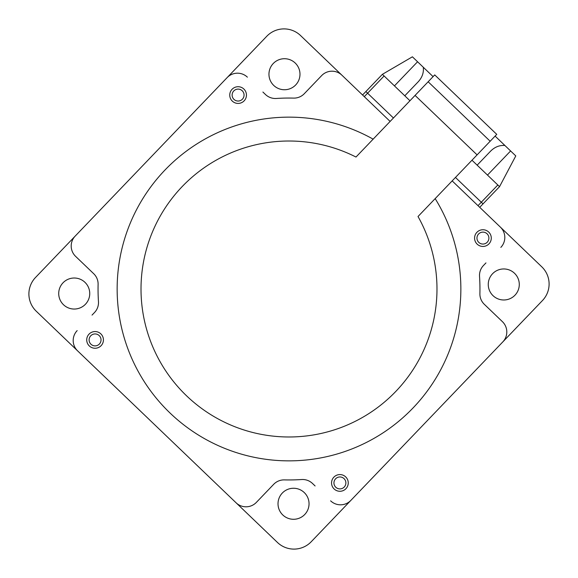 <?xml version="1.0" encoding="UTF-8"?>
<svg xmlns="http://www.w3.org/2000/svg" width="578" height="578" viewBox="0 0 578 578"><rect width="100%" height="100%" fill="white"/><g stroke="black" fill="none" stroke-linecap="round" stroke-linejoin="round"><path stroke-width="0.87" d="M485.961 262.903L483.483 265.49A14.32 14.32 0 0 0 479.53 276.349A190.95 190.95 0 0 1 479.892 293.61A14.32 14.32 0 0 0 484.299 304.295L502.398 321.643A14.32 14.32 0 0 1 502.824 341.887L350.853 500.404L502.824 341.887M354.82 496.271L350.853 500.404L354.82 496.271M315.097 485.961L312.51 483.483A14.32 14.32 0 0 0 301.651 479.53A190.95 190.95 0 0 1 284.39 479.892A14.32 14.32 0 0 0 273.705 484.299L256.357 502.398A14.32 14.32 0 0 1 236.113 502.824L77.597 350.853L236.113 502.824M81.729 354.82L77.597 350.853L81.729 354.82M92.039 315.097L94.517 312.51A14.32 14.32 0 0 0 98.47 301.651A190.95 190.95 0 0 1 98.108 284.39A14.32 14.32 0 0 0 93.701 273.705L75.602 256.357A14.32 14.32 0 0 1 75.176 236.113L227.147 77.597L75.176 236.113M223.18 81.729L227.147 77.597L223.18 81.729M262.903 92.039L265.49 94.517A14.32 14.32 0 0 0 276.349 98.47A190.95 190.95 0 0 1 293.61 98.108A14.32 14.32 0 0 0 304.295 93.701L321.643 75.602A14.32 14.32 0 0 1 341.887 75.176L390.128 121.431L341.887 75.176M433.081 76.628L423.284 67.243C423.905 72.546 422.236 77.373 418.277 81.729L404.788 95.796L382.383 74.324L365.867 91.555L367.594 93.203L365.867 91.555L362.565 95.002L300.538 35.533A23.871 23.871 0 0 0 266.79 36.248L35.533 277.462A23.871 23.871 0 0 0 36.248 311.21L277.462 542.467A23.871 23.871 0 0 0 311.21 541.752L542.467 300.538A23.871 23.871 0 0 0 541.752 266.79L452.162 180.892M485.238 212.61L500.404 227.147A14.32 14.32 0 0 1 500.83 247.391M63.493 304.729A15.512 15.512 0 0 0 85.428 304.266A15.512 15.512 0 0 0 84.966 282.331A15.512 15.512 0 0 0 63.031 282.794A15.512 15.512 0 0 0 63.493 304.729M282.794 514.969A15.512 15.512 0 0 0 304.729 514.507A15.512 15.512 0 0 0 304.266 492.572A15.512 15.512 0 0 0 282.331 493.034A15.512 15.512 0 0 0 282.794 514.969M493.034 295.669A15.512 15.512 0 0 0 514.969 295.206A15.512 15.512 0 0 0 514.507 273.271A15.512 15.512 0 0 0 492.572 273.734A15.512 15.512 0 0 0 493.034 295.669M273.734 85.428A15.512 15.512 0 0 0 295.669 84.966A15.512 15.512 0 0 0 295.206 63.031A15.512 15.512 0 0 0 273.271 63.493A15.512 15.512 0 0 0 273.734 85.428M487.485 175.083L510.612 150.959L515.786 155.916L499.551 186.643L483.027 203.875L455.464 177.446L483.027 203.875L479.726 207.321M384.11 75.978L367.594 93.203L393.437 117.984L367.594 93.203L364.284 96.649M423.284 67.243L412.403 56.81L382.383 74.324M499.551 186.643L477.153 165.171L490.643 151.104C494.819 146.964 499.573 145.085 504.897 145.483L495.108 136.097M404.788 95.796L409.954 100.753M471.98 160.214L477.153 165.171M510.612 150.959L504.897 145.483M415.069 95.413L355.99 157.043A147.99 147.99 0 0 0 186.586 395.829A147.99 147.99 0 0 0 418.017 216.512L490.173 141.242L428.146 81.773L490.173 141.242L496.755 134.371L434.728 74.909L415.069 95.413L477.096 154.882M373.142 139.154A171.854 171.854 0 0 0 170.069 413.053A171.854 171.854 0 0 0 435.169 198.615M89.294 345.933A8.352 8.352 0 0 0 101.099 345.687A8.352 8.352 0 0 0 100.854 333.874A8.352 8.352 0 0 0 89.041 334.127A8.352 8.352 0 0 0 89.294 345.933M334.127 488.959A8.352 8.352 0 0 0 345.933 488.706A8.352 8.352 0 0 0 345.687 476.901A8.352 8.352 0 0 0 333.874 477.146A8.352 8.352 0 0 0 334.127 488.959M477.146 244.126A8.352 8.352 0 0 0 488.959 243.873A8.352 8.352 0 0 0 488.706 232.067A8.352 8.352 0 0 0 476.901 232.313A8.352 8.352 0 0 0 477.146 244.126M232.313 101.099A8.352 8.352 0 0 0 244.126 100.854A8.352 8.352 0 0 0 243.873 89.041A8.352 8.352 0 0 0 232.067 89.294A8.352 8.352 0 0 0 232.313 101.099M247.391 77.17A14.32 14.32 0 0 0 227.147 77.597M77.17 330.609A14.32 14.32 0 0 0 77.597 350.853M330.609 500.83A14.32 14.32 0 0 0 350.853 500.404M487.232 242.225A5.968 5.968 0 0 1 478.801 242.399A5.968 5.968 0 0 1 478.62 233.967A5.968 5.968 0 0 1 487.059 233.787A5.968 5.968 0 0 1 487.232 242.225A5.968 5.968 0 0 1 478.801 242.399A5.968 5.968 0 0 1 478.62 233.967M242.399 99.199A5.968 5.968 0 0 1 233.967 99.38A5.968 5.968 0 0 1 233.787 90.941A5.968 5.968 0 0 1 242.225 90.768A5.968 5.968 0 0 1 242.399 99.199M99.38 344.033A5.968 5.968 0 0 1 90.941 344.213A5.968 5.968 0 0 1 90.768 335.775A5.968 5.968 0 0 1 99.199 335.601A5.968 5.968 0 0 1 99.38 344.033M344.213 487.059A5.968 5.968 0 0 1 335.775 487.232A5.968 5.968 0 0 1 335.601 478.801A5.968 5.968 0 0 1 344.033 478.62A5.968 5.968 0 0 1 344.213 487.059M478.006 205.674L497.824 184.996M394.449 85.884L417.569 61.767"/></g></svg>
